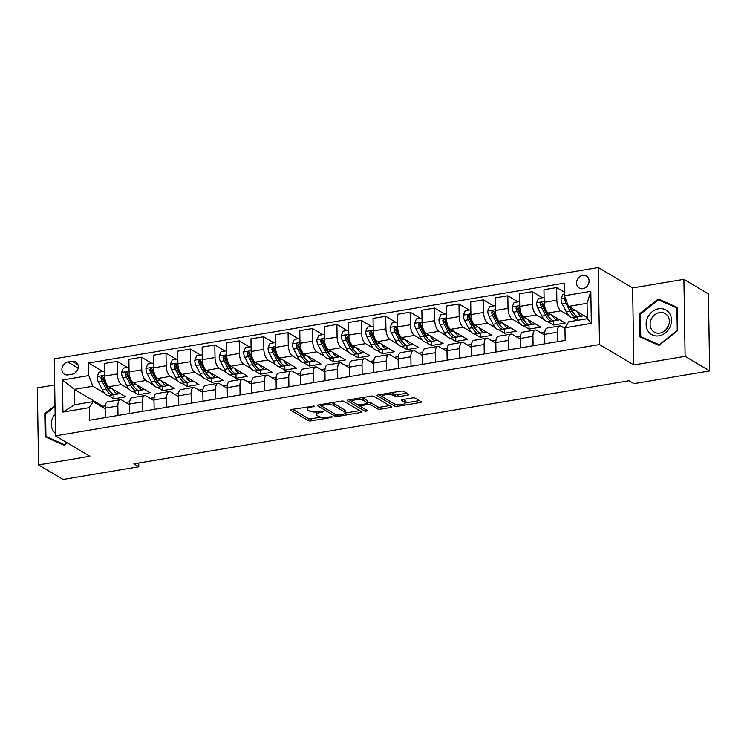 <?xml version="1.0" encoding="UTF-8"?>
<svg xmlns="http://www.w3.org/2000/svg" width="747" height="747" viewBox="0 0 747 747"><rect width="100%" height="100%" fill="white"/><g stroke="black" fill="none" stroke-linecap="round" stroke-linejoin="round"><path stroke-width="1.12" d="M314.263 406.163L291.881 409.412A2.148 0.654 179.1 0 0 290.695 410.019A2.148 0.654 179.1 0 0 290.928 410.299L308.259 420.608A2.148 0.654 179.1 0 0 311.144 420.86L331.519 417.442L332.182 416.817L327.531 417.078A6.863 2.101 179.1 0 1 318.315 416.275L316.868 415.416A6.863 2.101 179.1 0 1 316.14 414.501A6.863 2.101 179.1 0 1 319.921 412.559L323.227 411.485L318.577 411.756A6.863 2.101 179.1 0 1 309.351 410.953L307.913 410.094A6.863 2.101 179.1 0 1 307.176 409.169A6.863 2.101 179.1 0 1 310.967 407.236L314.263 406.163M582.735 275.363A6.994 5.967 -59.3 0 0 576.861 280.975A6.994 5.967 -59.3 0 0 579.27 288.034A6.994 5.967 -59.3 0 0 582.949 288.678A6.994 5.967 -59.3 0 0 588.823 283.076A6.994 5.967 -59.3 0 0 586.414 276.007A6.994 5.967 -59.3 0 0 582.735 275.363M406.854 393.202L397.955 394.696A2.148 0.654 179.1 0 1 395.07 394.444L393.174 393.314L393.202 395.396L395.107 396.526A2.148 0.654 179.1 0 0 397.983 396.769L407.666 395.144A2.148 0.654 179.1 0 0 408.852 394.547A2.148 0.654 179.1 0 0 408.628 394.257L403.763 391.363A2.148 0.654 179.1 0 0 400.878 391.111L378.253 394.911A2.148 0.654 179.1 0 0 377.076 395.518A2.148 0.654 179.1 0 0 377.3 395.807L394.64 406.107A2.148 0.654 179.1 0 0 397.516 406.359L420.141 402.558A2.148 0.654 179.1 0 0 421.327 401.961A2.148 0.654 179.1 0 0 421.103 401.671L415.22 398.179A2.148 0.654 179.1 0 0 412.344 397.927L402.661 399.552A2.148 0.654 179.1 0 0 401.475 400.159A2.148 0.654 179.1 0 0 401.709 400.448L404.622 402.175A5.743 1.755 179.1 0 1 405.229 402.95L419.328 400.616M393.202 395.396A5.743 1.755 179.1 0 0 386.741 394.565A5.743 1.755 179.1 0 0 382.333 396.34A5.743 1.755 179.1 0 0 382.95 397.115L394.36 403.903A5.743 1.755 179.1 0 0 400.831 404.725A5.743 1.755 179.1 0 0 405.229 402.95L405.201 400.868A5.743 1.755 179.1 0 0 404.585 400.093L404.622 402.175M633.839 364.956L685.12 356.356L709.65 370.932L708.436 293.926L683.907 279.341L632.634 287.95L598.282 267.538L599.496 344.544L633.839 364.956L632.634 287.95M54.69 384.966L37.35 387.87L38.564 464.886L89.836 456.277L55.483 435.865L599.496 344.544M38.564 464.886L63.093 479.462L138.783 466.763L138.727 463.028M709.65 370.932L633.96 383.641L629.049 380.727L133.881 463.84L138.783 466.763M344.134 401.372A2.148 0.654 179.1 0 0 341.248 401.12L318.624 404.921A2.148 0.654 179.1 0 0 317.447 405.528A2.148 0.654 179.1 0 0 317.671 405.817L335.011 416.116A2.148 0.654 179.1 0 0 337.887 416.368L360.512 412.568A2.148 0.654 179.1 0 0 361.697 411.961A2.148 0.654 179.1 0 0 361.473 411.681L344.134 401.372M348.438 399.916L371.063 396.115A2.148 0.654 179.1 0 1 373.948 396.368L391.288 406.676A2.148 0.654 179.1 0 1 391.512 406.966A2.148 0.654 179.1 0 1 390.326 407.563L380.643 409.188A2.148 0.654 179.1 0 1 377.767 408.945L370.736 404.762A2.148 0.654 179.1 0 0 367.851 404.51L361.427 405.593A2.148 0.654 179.1 0 0 360.25 406.2A2.148 0.654 179.1 0 0 360.474 406.48L367.795 410.831L365.115 411.289L347.486 400.812A2.148 0.654 179.1 0 1 347.262 400.523A2.148 0.654 179.1 0 1 348.438 399.916M68.042 374.901L72.338 374.182A6.779 5.78 -59.3 0 0 78.033 368.747A6.779 5.78 -59.3 0 0 75.699 361.903A6.779 5.78 -59.3 0 0 72.142 361.277L67.837 361.996A6.779 5.78 -59.3 0 0 62.15 367.431A6.779 5.78 -59.3 0 0 64.475 374.275A6.779 5.78 -59.3 0 0 68.042 374.901M598.282 267.538L54.279 358.849L55.483 435.865M105.28 405.854L102.769 406.284L74.317 389.364L74.56 404.771L93.114 401.653L89.313 407.647L89.519 420.234L565.152 340.399L564.956 327.802L568.747 321.808L587.31 318.698L587.067 303.291L568.504 306.41L587.291 317.568M89.313 407.647L62.944 412.073L62.44 380.018L88.818 375.592L92.871 386.246L104.729 393.305M102.955 371.52L88.613 362.995L88.818 375.592M88.613 362.995L564.256 283.16L564.452 295.756L590.821 291.33L591.325 323.376L564.956 327.802M685.12 356.356L683.907 279.341M102.769 406.284L102.787 407.404M108.455 395.518L113.974 398.795L125.692 396.825L108.717 386.731A8.749 3.698 80.5 0 1 104.655 376.077L104.459 363.481L117.158 361.352L117.354 373.939A8.749 3.698 80.5 0 0 121.406 384.602L129.147 389.206M92.871 386.246L74.317 389.364L62.44 380.018M544.787 332.088L540.809 332.751M520.37 336.187L516.401 336.85M495.952 340.287L491.984 340.949M471.534 344.376L467.566 345.049M447.117 348.475L443.148 349.148M422.699 352.575L418.731 353.247M398.282 356.674L394.313 357.346M373.864 360.773L369.896 361.445M349.456 364.872L345.478 365.544M325.038 368.971L321.061 369.634M300.621 373.07L296.643 373.733M276.203 377.17L272.225 377.833M251.786 381.269L247.808 381.932M227.368 385.368L223.4 386.031M202.951 389.467L198.982 390.13M178.533 393.566L174.565 394.229M154.115 397.665L150.147 398.328M129.698 401.765L125.729 402.428M564.396 292.18L556.655 287.576L556.851 300.173A8.749 3.698 80.5 0 0 560.913 310.827L568.654 315.43M572.379 317.643L577.048 320.416M556.655 287.576L543.956 289.705L544.161 302.302A8.749 3.698 80.5 0 0 548.214 312.956L565.19 323.049L553.471 325.02L553.406 320.687M542.462 297.754L532.237 291.675L532.434 304.272A8.749 3.698 80.5 0 0 536.495 314.926L544.236 319.529M547.962 321.742L553.471 325.02M532.237 291.675L519.538 293.804L519.744 306.401A8.749 3.698 80.5 0 0 523.796 317.055L540.772 327.149L529.053 329.119L528.988 324.786M518.044 301.844L507.82 295.775L508.025 308.362A8.749 3.698 80.5 0 0 512.078 319.025L519.819 323.628M523.544 325.841L529.053 329.119M507.82 295.775L495.13 297.904L495.326 310.5A8.749 3.698 80.5 0 0 499.379 321.154L516.354 331.248L504.636 333.218L504.57 328.885M493.627 305.943L483.402 299.874L483.608 312.461A8.749 3.698 80.5 0 0 487.66 323.124L495.401 327.728M499.127 329.941L504.636 333.218M483.402 299.874L470.713 302.003L470.909 314.599A8.749 3.698 80.5 0 0 474.961 325.253L491.937 335.347L480.218 337.308L480.153 332.985M469.209 310.042L458.985 303.973L459.19 316.56A8.749 3.698 80.5 0 0 463.243 327.223L470.983 331.827M474.709 334.04L480.218 337.308M458.985 303.973L446.295 306.102L446.491 318.698A8.749 3.698 80.5 0 0 450.544 329.352L467.529 339.446L455.801 341.407L455.735 337.084M444.792 314.142L434.577 308.072L434.773 320.659A8.749 3.698 80.5 0 0 438.825 331.323L446.566 335.926M450.292 338.139L455.801 341.407M434.577 308.072L421.878 310.201L422.074 322.797A8.749 3.698 80.5 0 0 426.126 333.451L443.111 343.545L431.383 345.506L431.318 341.183M420.374 318.241L410.159 312.171L410.355 324.758A8.749 3.698 80.5 0 0 414.408 335.422L422.148 340.016M425.874 342.229L431.383 345.506M410.159 312.171L397.46 314.3L397.656 326.887A8.749 3.698 80.5 0 0 401.709 337.551L418.693 347.644L406.975 349.605L406.9 345.282M395.957 322.34L385.741 316.27L385.938 328.857A8.749 3.698 80.5 0 0 389.99 339.521L397.731 344.115M401.456 346.328L406.975 349.605M385.741 316.27L373.042 318.399L373.239 330.986A8.749 3.698 80.5 0 0 377.3 341.65L394.276 351.744L382.557 353.704L382.483 349.381M371.539 326.439L361.324 320.37L361.52 332.957A8.749 3.698 80.5 0 0 365.572 343.62L373.323 348.214M377.039 350.427L382.557 353.704M361.324 320.37L348.625 322.499L348.821 335.086A8.749 3.698 80.5 0 0 352.883 345.749L369.858 355.833L358.14 357.804L358.065 353.48M347.122 330.538L336.906 324.459L337.102 337.056A8.749 3.698 80.5 0 0 341.164 347.71L348.905 352.313M352.621 354.526L358.14 357.804M336.906 324.459L324.207 326.598L324.403 339.185A8.749 3.698 80.5 0 0 328.465 349.848L345.441 359.933L333.722 361.903L333.657 357.57M322.713 334.637L312.489 328.559L312.685 341.155A8.749 3.698 80.5 0 0 316.747 351.809L324.487 356.412M328.204 358.625L333.722 361.903M312.489 328.559L299.79 330.697L299.986 343.284A8.749 3.698 80.5 0 0 304.048 353.947L321.023 364.032L309.305 366.002L309.239 361.669M298.296 338.736L288.071 332.658L288.267 345.254A8.749 3.698 80.5 0 0 292.329 355.908L300.07 360.512M303.796 362.725L309.305 366.002M288.071 332.658L275.372 334.796L275.578 347.383A8.749 3.698 80.5 0 0 279.63 358.046L296.606 368.131L284.887 370.101L284.822 365.769M273.878 342.836L263.654 336.757L263.85 349.353A8.749 3.698 80.5 0 0 267.912 360.007L275.652 364.611M279.378 366.824L284.887 370.101M263.654 336.757L250.955 338.895L251.16 351.482A8.749 3.698 80.5 0 0 255.213 362.146L272.188 372.23L260.47 374.2L260.404 369.868M249.461 346.935L239.236 340.856L239.432 353.452A8.749 3.698 80.5 0 0 243.494 364.106L251.235 368.71M254.96 370.923L260.47 374.2M239.236 340.856L226.546 342.985L226.743 355.581A8.749 3.698 80.5 0 0 230.795 366.235L247.771 376.329L236.052 378.299L235.987 373.967M225.043 351.034L214.819 344.955L215.024 357.552A8.749 3.698 80.5 0 0 219.076 368.206L226.817 372.809M230.543 375.022L236.052 378.299M214.819 344.955L202.129 347.084L202.325 359.68A8.749 3.698 80.5 0 0 206.377 370.335L223.353 380.428L211.634 382.399L211.569 378.066M200.626 355.133L190.401 349.054L190.606 361.651A8.749 3.698 80.5 0 0 194.659 372.305L202.4 376.908M206.125 379.121L211.634 382.399M190.401 349.054L177.711 351.183L177.907 363.78A8.749 3.698 80.5 0 0 181.96 374.434L198.935 384.528L187.217 386.498L187.152 382.165M176.208 359.232L165.993 353.154L166.189 365.75A8.749 3.698 80.5 0 0 170.241 376.404L177.982 381.007M181.708 383.22L187.217 386.498M165.993 353.154L153.294 355.283L153.49 367.879A8.749 3.698 80.5 0 0 157.542 378.533L174.527 388.627L162.799 390.597L162.734 386.264M151.79 363.322L141.575 357.253L141.771 369.84A8.749 3.698 80.5 0 0 145.824 380.503L153.565 385.107M157.29 387.32L162.799 390.597M141.575 357.253L128.876 359.382L129.072 371.978A8.749 3.698 80.5 0 0 133.125 382.632L150.11 392.726L138.382 394.696L138.316 390.364M132.873 391.419L138.382 394.696M105.168 408.814L93.114 401.653M129.586 404.725L121.649 400A8.749 3.698 80.5 0 0 120.332 399.701A8.749 3.698 80.5 0 0 117.858 405.995L118.007 415.453M154.003 400.625L146.067 395.901A8.749 3.698 80.5 0 0 144.75 395.602A8.749 3.698 80.5 0 0 142.275 401.895L142.425 411.354M178.421 396.526L170.484 391.802A8.749 3.698 80.5 0 0 169.167 391.503A8.749 3.698 80.5 0 0 166.693 397.796L166.842 407.255M202.839 392.427L194.902 387.712A8.749 3.698 80.5 0 0 193.585 387.413A8.749 3.698 80.5 0 0 191.111 393.697L191.251 403.156M227.256 388.328L219.319 383.613A8.749 3.698 80.5 0 0 218.003 383.314A8.749 3.698 80.5 0 0 215.519 389.598L215.668 399.057M251.674 384.229L243.737 379.513A8.749 3.698 80.5 0 0 242.42 379.215A8.749 3.698 80.5 0 0 239.936 385.499L240.086 394.958M276.091 380.13L268.154 375.414A8.749 3.698 80.5 0 0 266.838 375.115A8.749 3.698 80.5 0 0 264.354 381.4L264.503 390.858M300.509 376.03L292.572 371.315A8.749 3.698 80.5 0 0 291.255 371.016A8.749 3.698 80.5 0 0 288.772 377.31L288.921 386.769M324.917 371.931L316.989 367.216A8.749 3.698 80.5 0 0 315.664 366.917A8.749 3.698 80.5 0 0 313.189 373.211L313.338 382.669M349.335 367.832L341.398 363.117A8.749 3.698 80.5 0 0 340.081 362.818A8.749 3.698 80.5 0 0 337.607 369.111L337.756 378.57M373.752 363.733L365.815 359.018A8.749 3.698 80.5 0 0 364.499 358.719A8.749 3.698 80.5 0 0 362.024 365.012L362.174 374.471M398.17 359.634L390.233 354.918A8.749 3.698 80.5 0 0 388.916 354.62A8.749 3.698 80.5 0 0 386.442 360.913L386.591 370.372M422.587 355.535L414.65 350.819A8.749 3.698 80.5 0 0 413.334 350.52A8.749 3.698 80.5 0 0 410.859 356.814L411.009 366.273M447.005 351.435L439.068 346.72A8.749 3.698 80.5 0 0 437.751 346.421A8.749 3.698 80.5 0 0 435.277 352.715L435.426 362.174M471.422 347.336L463.485 342.621A8.749 3.698 80.5 0 0 462.169 342.322A8.749 3.698 80.5 0 0 459.694 348.616L459.844 358.074M495.84 343.247L487.903 338.522A8.749 3.698 80.5 0 0 486.586 338.223A8.749 3.698 80.5 0 0 484.112 344.516L484.252 353.975M520.257 339.147L512.321 334.423A8.749 3.698 80.5 0 0 511.004 334.124A8.749 3.698 80.5 0 0 508.52 340.417L508.67 349.876M544.675 335.048L536.738 330.323A8.749 3.698 80.5 0 0 535.422 330.025A8.749 3.698 80.5 0 0 532.938 336.318L533.087 345.777M564.965 328.493L561.156 326.234A8.749 3.698 80.5 0 0 559.839 325.935A8.749 3.698 80.5 0 0 557.355 332.219L557.505 341.678M113.974 398.795L113.899 394.463M127.373 367.421L117.158 361.352M120.332 399.701L107.633 401.839A8.749 3.698 80.5 0 0 105.159 408.123L105.308 417.582M144.75 395.602L132.051 397.74A8.749 3.698 80.5 0 0 129.576 404.024L129.726 413.483M169.167 391.503L156.468 393.641A8.749 3.698 80.5 0 0 153.994 399.925L154.143 409.384M193.585 387.413L180.886 389.542A8.749 3.698 80.5 0 0 178.412 395.835L178.561 405.294M218.003 383.314L205.304 385.443A8.749 3.698 80.5 0 0 202.829 391.736L202.979 401.195M242.42 379.215L229.721 381.343A8.749 3.698 80.5 0 0 227.247 387.637L227.396 397.096M266.838 375.115L254.139 377.244A8.749 3.698 80.5 0 0 251.664 383.538L251.804 392.997M291.255 371.016L278.556 373.145A8.749 3.698 80.5 0 0 276.073 379.439L276.222 388.898M315.664 366.917L302.974 369.046A8.749 3.698 80.5 0 0 300.49 375.339L300.639 384.798M340.081 362.818L327.391 364.947A8.749 3.698 80.5 0 0 324.908 371.24L325.057 380.699M364.499 358.719L351.809 360.848A8.749 3.698 80.5 0 0 349.325 367.141L349.475 376.6M388.916 354.62L376.217 356.749A8.749 3.698 80.5 0 0 373.743 363.042L373.892 372.501M413.334 350.52L400.635 352.649A8.749 3.698 80.5 0 0 398.16 358.943L398.31 368.402M437.751 346.421L425.052 348.55A8.749 3.698 80.5 0 0 422.578 354.844L422.727 364.303M462.169 342.322L449.47 344.46A8.749 3.698 80.5 0 0 446.995 350.745L447.145 360.203M486.586 338.223L473.887 340.361A8.749 3.698 80.5 0 0 471.413 346.645L471.562 356.104M511.004 334.124L498.305 336.262A8.749 3.698 80.5 0 0 495.831 342.546L495.98 352.005M535.422 330.025L522.723 332.163A8.749 3.698 80.5 0 0 520.248 338.447L520.398 347.906M559.839 325.935L547.14 328.064A8.749 3.698 80.5 0 0 544.666 334.357L544.806 343.816M577.879 320.276L577.823 316.588M568.504 306.41L564.452 295.756M74.56 404.771L62.944 412.073M590.821 291.33L587.067 303.291M591.325 323.376L587.31 318.698M77.314 370.493A6.779 5.78 -59.3 0 0 75.13 372.977M55.007 405.528L44.801 413.605L45.165 436.79L64.205 445.221L67.221 442.84M677.296 307.437L658.266 298.996L639.6 313.759L639.964 336.953L658.994 345.385L677.66 330.622L677.296 307.437M45.595 414.071L44.801 413.605M677.305 308.063L662.29 301.527M640.384 314.226L639.6 313.759M662.384 301.452L658.266 298.996M307.194 406.835A6.863 2.101 179.1 0 0 307.148 407.096L307.176 409.169M316.233 411.999A6.863 2.101 179.1 0 0 316.102 412.419L316.14 414.501M292.665 409.272L308.231 418.525A2.148 0.654 179.1 0 0 311.107 418.778L321.014 417.115M345.17 413.063L359.699 410.626M319.417 404.79L321.322 405.92M322.078 405.369L321.415 405.995L336.636 415.043L341.435 414.744A6.863 2.101 179.1 0 0 345.217 412.811A6.863 2.101 179.1 0 0 344.488 411.886L334.077 405.705A6.863 2.101 179.1 0 0 324.861 404.902L322.078 405.369L322.069 404.342M345.217 412.811L345.179 410.729A6.863 2.101 179.1 0 0 344.451 409.804L344.488 411.886M331.351 402.782A6.863 2.101 179.1 0 1 334.049 403.623L344.451 409.804M389.514 405.621L380.615 407.115L380.643 409.188M367.673 402.456L367.823 402.428A2.148 0.654 179.1 0 1 370.699 402.68L377.73 406.863A2.148 0.654 179.1 0 0 380.615 407.115M360.353 406.396L357.365 404.622M352.967 402.007L349.232 399.785M363.434 400.429A5.743 1.755 179.1 0 0 356.973 399.598A5.743 1.755 179.1 0 0 352.565 401.372A5.743 1.755 179.1 0 0 353.182 402.147L357.206 404.538A2.148 0.654 179.1 0 0 360.082 404.79L366.506 403.707A2.148 0.654 179.1 0 0 367.692 403.1A2.148 0.654 179.1 0 0 367.459 402.82L363.434 400.429L363.406 398.347A5.743 1.755 179.1 0 0 361.539 397.712M352.537 399.225A5.743 1.755 179.1 0 0 352.537 399.3L352.565 401.372M367.692 403.1L367.655 401.027A2.148 0.654 179.1 0 0 367.431 400.737L367.459 402.82M363.406 398.347L367.431 400.737M393.174 393.314A5.743 1.755 179.1 0 0 391.409 392.698M382.305 394.229A5.743 1.755 179.1 0 0 382.305 394.257L382.333 396.34M403.445 399.421L404.585 400.093M394.64 406.107L394.603 404.034A2.148 0.654 179.1 0 0 394.93 404.174M379.046 394.78L382.735 396.974M104.58 371.25L98.987 372.193L97.101 376.684A5.789 2.456 80.5 0 0 98.343 381.885L102.442 389.85A16.723 7.078 80.5 0 0 109.118 395.48L112.834 394.855A16.723 7.078 80.5 0 0 113.964 394.425M112.694 389.103A16.723 7.078 80.5 0 0 118.885 393.837A16.723 7.078 80.5 0 0 119.978 393.426M118.885 393.837L115.178 394.463A16.723 7.078 -99.5 0 1 108.502 388.832L104.403 380.867A5.789 2.456 -99.5 0 1 103.301 377.3L101.872 376.208L100.957 377.693A5.789 2.456 80.5 0 0 102.059 381.259L106.158 389.224A16.723 7.078 80.5 0 0 112.834 394.855M110.145 391.503A13.885 5.873 -99.5 0 1 106.821 387.376L102.722 379.42A2.951 1.251 -99.5 0 1 102.367 378.533L100.957 377.693M128.998 367.15L123.404 368.094L121.518 372.585A5.789 2.456 80.5 0 0 122.76 377.786L126.859 385.751A16.723 7.078 80.5 0 0 133.536 391.381L137.252 390.756A16.723 7.078 80.5 0 0 138.382 390.326M137.112 385.004A16.723 7.078 80.5 0 0 143.303 389.738A16.723 7.078 80.5 0 0 144.395 389.336M143.303 389.738L139.596 390.364A16.723 7.078 -99.5 0 1 132.919 384.733L128.82 376.768A5.789 2.456 -99.5 0 1 127.718 373.201L126.29 372.109L125.375 373.593A5.789 2.456 80.5 0 0 126.476 377.16L130.576 385.125A16.723 7.078 80.5 0 0 137.252 390.756M134.563 387.404A13.885 5.873 -99.5 0 1 131.239 383.276L127.139 375.321A2.951 1.251 -99.5 0 1 126.785 374.434L125.375 373.593M153.415 363.051L147.822 363.994L145.936 368.486A5.789 2.456 80.5 0 0 147.178 373.687L151.277 381.652A16.723 7.078 80.5 0 0 157.953 387.282L161.669 386.657A16.723 7.078 80.5 0 0 162.799 386.227M161.529 380.905A16.723 7.078 80.5 0 0 167.72 385.639A16.723 7.078 80.5 0 0 168.813 385.237M167.72 385.639L164.013 386.264A16.723 7.078 -99.5 0 1 157.337 380.634L153.238 372.669A5.789 2.456 -99.5 0 1 152.136 369.102L150.707 368.01L149.792 369.494A5.789 2.456 80.5 0 0 150.894 373.061L154.993 381.026A16.723 7.078 80.5 0 0 161.669 386.657M158.98 383.304A13.885 5.873 -99.5 0 1 155.656 379.177L151.557 371.222A2.951 1.251 -99.5 0 1 151.202 370.335L149.792 369.494M177.833 358.952L172.24 359.895L170.353 364.387A5.789 2.456 80.5 0 0 171.595 369.588L175.694 377.552A16.723 7.078 80.5 0 0 182.371 383.183L186.087 382.557A16.723 7.078 80.5 0 0 187.217 382.128M185.947 376.805A16.723 7.078 80.5 0 0 192.138 381.54A16.723 7.078 80.5 0 0 193.23 381.138M192.138 381.54L188.431 382.165A16.723 7.078 -99.5 0 1 181.754 376.535L177.655 368.57A5.789 2.456 -99.5 0 1 176.553 365.003L175.125 363.91L174.21 365.395A5.789 2.456 80.5 0 0 175.312 368.971L179.401 376.927A16.723 7.078 80.5 0 0 186.087 382.557M183.398 379.205A13.885 5.873 -99.5 0 1 180.074 375.087L175.975 367.122A2.951 1.251 -99.5 0 1 175.62 366.235L174.21 365.395M202.25 354.853L196.657 355.796L194.771 360.287A5.789 2.456 80.5 0 0 196.013 365.488L200.112 373.453A16.723 7.078 80.5 0 0 206.788 379.084L210.505 378.458A16.723 7.078 80.5 0 0 211.634 378.029M210.365 372.706A16.723 7.078 80.5 0 0 216.555 377.44A16.723 7.078 80.5 0 0 217.648 377.039M216.555 377.44L212.848 378.066A16.723 7.078 -99.5 0 1 206.163 372.436L202.073 364.471A5.789 2.456 -99.5 0 1 200.971 360.904L199.542 359.811L198.627 361.296A5.789 2.456 80.5 0 0 199.729 364.872L203.819 372.828A16.723 7.078 80.5 0 0 210.505 378.458M207.815 375.106A13.885 5.873 -99.5 0 1 204.491 370.988L200.392 363.023A2.951 1.251 -99.5 0 1 200.037 362.136L198.627 361.296M55.138 413.801A14.212 12.12 -59.3 0 0 53.14 430.758A14.212 12.12 -59.3 0 0 55.446 433.428M64.279 445.165L45.95 436.453L45.595 413.978L55.026 406.517M64.718 444.82L45.95 436.453M66.894 442.635L64.382 444.624M659.041 335.842A14.212 12.12 -59.3 0 0 671.525 320.174A14.212 12.12 -59.3 0 0 658.611 308.782A14.212 12.12 -59.3 0 0 646.127 324.441A14.212 12.12 -59.3 0 0 659.041 335.842M659.881 333.087A10.757 9.179 -59.3 0 0 668.92 324.459A10.757 9.179 -59.3 0 0 665.213 313.591A10.757 9.179 -59.3 0 0 659.564 312.601A10.757 9.179 -59.3 0 0 650.525 321.229A10.757 9.179 -59.3 0 0 654.223 332.088A10.757 9.179 -59.3 0 0 659.881 333.087M659.069 345.329L640.739 336.608L640.384 314.142L658.471 299.836L676.913 308.007L677.268 330.482L659.181 344.778L640.739 336.608M668.537 325.617A10.757 9.179 -59.3 0 0 666.371 329.259M226.668 350.763L221.075 351.697L219.188 356.188A5.789 2.456 80.5 0 0 220.43 361.389L224.53 369.354A16.723 7.078 80.5 0 0 231.206 374.985L234.913 374.359A16.723 7.078 80.5 0 0 236.052 373.93M234.782 368.607A16.723 7.078 80.5 0 0 240.973 373.341A16.723 7.078 80.5 0 0 242.065 372.94M240.973 373.341L237.257 373.967A16.723 7.078 -99.5 0 1 230.58 368.336L226.49 360.381A5.789 2.456 -99.5 0 1 225.389 356.805L223.96 355.712L223.045 357.197A5.789 2.456 80.5 0 0 224.137 360.773L228.237 368.729A16.723 7.078 80.5 0 0 234.913 374.359M232.233 371.007A13.885 5.873 -99.5 0 1 228.899 366.889L224.81 358.924A2.951 1.251 -99.5 0 1 224.455 358.037L223.045 357.197M251.076 346.664L245.492 347.598L243.606 352.089A5.789 2.456 80.5 0 0 244.848 357.29L248.947 365.255A16.723 7.078 80.5 0 0 255.623 370.885L259.33 370.26A16.723 7.078 80.5 0 0 260.47 369.83M259.2 364.508A16.723 7.078 80.5 0 0 265.39 369.242A16.723 7.078 80.5 0 0 266.483 368.841M265.39 369.242L261.674 369.868A16.723 7.078 -99.5 0 1 254.998 364.237L250.899 356.282A5.789 2.456 -99.5 0 1 249.806 352.705L248.377 351.613L247.462 353.098A5.789 2.456 80.5 0 0 248.555 356.674L252.654 364.629A16.723 7.078 80.5 0 0 259.33 370.26M256.651 366.908A13.885 5.873 -99.5 0 1 253.317 362.79L249.227 354.825A2.951 1.251 -99.5 0 1 248.872 353.938L247.462 353.098M275.494 342.565L269.91 343.499L268.024 347.99A5.789 2.456 80.5 0 0 269.265 353.2L273.365 361.156A16.723 7.078 80.5 0 0 280.041 366.786L283.748 366.161A16.723 7.078 80.5 0 0 284.887 365.731M283.617 360.409A16.723 7.078 80.5 0 0 289.808 365.152A16.723 7.078 80.5 0 0 290.9 364.741M289.808 365.152L286.092 365.769A16.723 7.078 -99.5 0 1 279.415 360.138L275.316 352.182A5.789 2.456 -99.5 0 1 274.224 348.606L272.795 347.514L271.88 348.998A5.789 2.456 80.5 0 0 272.972 352.575L277.072 360.54A16.723 7.078 80.5 0 0 283.748 366.161M281.068 362.809A13.885 5.873 -99.5 0 1 277.735 358.691L273.635 350.726A2.951 1.251 -99.5 0 1 273.29 349.839L271.88 348.998M299.911 338.466L294.327 339.399L292.432 343.891A5.789 2.456 80.5 0 0 293.683 349.101L297.782 357.057A16.723 7.078 80.5 0 0 304.459 362.687L308.166 362.062A16.723 7.078 80.5 0 0 309.305 361.632M308.025 356.31A16.723 7.078 80.5 0 0 314.226 361.053A16.723 7.078 80.5 0 0 315.318 360.642M314.226 361.053L310.509 361.669A16.723 7.078 -99.5 0 1 303.833 356.039L299.734 348.083A5.789 2.456 -99.5 0 1 298.641 344.507L297.213 343.415L296.298 344.899A5.789 2.456 80.5 0 0 297.39 348.475L301.489 356.44A16.723 7.078 80.5 0 0 308.166 362.062M305.486 358.709A13.885 5.873 -99.5 0 1 302.152 354.592L298.053 346.627A2.951 1.251 -99.5 0 1 297.708 345.74L296.298 344.899M324.329 334.367L318.745 335.3L316.849 339.792A5.789 2.456 80.5 0 0 318.101 345.002L322.2 352.957A16.723 7.078 80.5 0 0 328.876 358.588L332.583 357.972A16.723 7.078 80.5 0 0 333.713 357.533M332.443 352.21A16.723 7.078 80.5 0 0 338.643 356.954A16.723 7.078 80.5 0 0 339.736 356.543M338.643 356.954L334.927 357.57A16.723 7.078 -99.5 0 1 328.25 351.949L324.151 343.984A5.789 2.456 -99.5 0 1 323.049 340.408L321.621 339.315L320.706 340.8A5.789 2.456 80.5 0 0 321.808 344.376L325.907 352.341A16.723 7.078 80.5 0 0 332.583 357.972M329.903 354.61A13.885 5.873 -99.5 0 1 326.57 350.492L322.471 342.528A2.951 1.251 -99.5 0 1 322.125 341.64L320.706 340.8M348.746 330.267L343.153 331.201L341.267 335.692A5.789 2.456 80.5 0 0 342.518 340.903L346.608 348.858A16.723 7.078 80.5 0 0 353.294 354.489L357.001 353.873A16.723 7.078 80.5 0 0 358.13 353.434M356.861 348.111A16.723 7.078 80.5 0 0 363.061 352.855A16.723 7.078 80.5 0 0 364.153 352.444M363.061 352.855L359.344 353.471A16.723 7.078 -99.5 0 1 352.668 347.85L348.569 339.885A5.789 2.456 -99.5 0 1 347.467 336.309L346.038 335.216L345.123 336.701A5.789 2.456 80.5 0 0 346.225 340.277L350.324 348.242A16.723 7.078 80.5 0 0 357.001 353.873M354.321 350.511A13.885 5.873 -99.5 0 1 350.987 346.393L346.888 338.428A2.951 1.251 -99.5 0 1 346.543 337.541L345.123 336.701M373.164 326.168L367.571 327.102L365.685 331.593A5.789 2.456 80.5 0 0 366.936 336.804L371.026 344.769A16.723 7.078 80.5 0 0 377.702 350.39L381.418 349.773A16.723 7.078 80.5 0 0 382.548 349.344M381.278 344.012A16.723 7.078 80.5 0 0 387.469 348.756A16.723 7.078 80.5 0 0 388.571 348.345M387.469 348.756L383.762 349.372A16.723 7.078 -99.5 0 1 377.086 343.751L372.986 335.786A5.789 2.456 -99.5 0 1 371.885 332.21L370.456 331.117L369.541 332.602A5.789 2.456 80.5 0 0 370.643 336.178L374.742 344.143A16.723 7.078 80.5 0 0 381.418 349.773M378.738 346.421A13.885 5.873 -99.5 0 1 375.405 342.294L371.306 334.329A2.951 1.251 -99.5 0 1 370.96 333.442L369.541 332.602M397.581 322.069L391.988 323.003L390.102 327.494A5.789 2.456 80.5 0 0 391.344 332.704L395.443 340.669A16.723 7.078 80.5 0 0 402.119 346.291L405.836 345.674A16.723 7.078 80.5 0 0 406.966 345.245M405.696 339.913A16.723 7.078 80.5 0 0 411.886 344.656A16.723 7.078 80.5 0 0 412.979 344.246M411.886 344.656L408.179 345.282A16.723 7.078 -99.5 0 1 401.503 339.652L397.404 331.687A5.789 2.456 -99.5 0 1 396.302 328.11L394.874 327.018L393.958 328.512A5.789 2.456 80.5 0 0 395.06 332.079L399.159 340.044A16.723 7.078 80.5 0 0 405.836 345.674M403.147 342.322A13.885 5.873 -99.5 0 1 399.822 338.195L395.723 330.23A2.951 1.251 -99.5 0 1 395.368 329.343L393.958 328.512M421.999 317.97L416.406 318.913L414.52 323.395A5.789 2.456 80.5 0 0 415.762 328.605L419.861 336.57A16.723 7.078 80.5 0 0 426.537 342.191L430.253 341.575A16.723 7.078 80.5 0 0 431.383 341.146M430.113 335.823A16.723 7.078 80.5 0 0 436.304 340.557A16.723 7.078 80.5 0 0 437.397 340.146M436.304 340.557L432.597 341.183A16.723 7.078 -99.5 0 1 425.921 335.552L421.822 327.588A5.789 2.456 -99.5 0 1 420.72 324.011L419.291 322.928L418.376 324.413A5.789 2.456 80.5 0 0 419.478 327.98L423.577 335.945A16.723 7.078 80.5 0 0 430.253 341.575M427.564 338.223A13.885 5.873 -99.5 0 1 424.24 334.096L420.141 326.131A2.951 1.251 -99.5 0 1 419.786 325.253L418.376 324.413M446.417 313.871L440.823 314.814L438.937 319.305A5.789 2.456 80.5 0 0 440.179 324.506L444.278 332.471A16.723 7.078 80.5 0 0 450.955 338.102L454.671 337.476A16.723 7.078 80.5 0 0 455.801 337.046M454.531 331.724A16.723 7.078 80.5 0 0 460.722 336.458A16.723 7.078 80.5 0 0 461.814 336.047M460.722 336.458L457.015 337.084A16.723 7.078 -99.5 0 1 450.338 331.453L446.239 323.488A5.789 2.456 -99.5 0 1 445.137 319.921L443.709 318.829L442.794 320.314A5.789 2.456 80.5 0 0 443.895 323.881L447.995 331.845A16.723 7.078 80.5 0 0 454.671 337.476M451.982 334.124A13.885 5.873 -99.5 0 1 448.658 329.997L444.558 322.041A2.951 1.251 -99.5 0 1 444.204 321.154L442.794 320.314M470.834 309.772L465.241 310.715L463.355 315.206A5.789 2.456 80.5 0 0 464.597 320.407L468.696 328.372A16.723 7.078 80.5 0 0 475.372 334.002L479.088 333.377A16.723 7.078 80.5 0 0 480.218 332.947M478.948 327.625A16.723 7.078 80.5 0 0 485.139 332.359A16.723 7.078 80.5 0 0 486.232 331.948M485.139 332.359L481.432 332.985A16.723 7.078 -99.5 0 1 474.747 327.354L470.657 319.389A5.789 2.456 -99.5 0 1 469.555 315.822L468.126 314.73L467.211 316.214A5.789 2.456 80.5 0 0 468.313 319.781L472.403 327.746A16.723 7.078 80.5 0 0 479.088 333.377M476.399 330.025A13.885 5.873 -99.5 0 1 473.075 325.897L468.976 317.942A2.951 1.251 -99.5 0 1 468.621 317.055L467.211 316.214M495.252 305.672L489.658 306.615L487.772 311.107A5.789 2.456 80.5 0 0 489.014 316.308L493.113 324.273A16.723 7.078 80.5 0 0 499.79 329.903L503.506 329.278A16.723 7.078 80.5 0 0 504.636 328.848M503.366 323.526A16.723 7.078 80.5 0 0 509.557 328.26A16.723 7.078 80.5 0 0 510.649 327.858M509.557 328.26L505.85 328.885A16.723 7.078 -99.5 0 1 499.164 323.255L495.074 315.29A5.789 2.456 -99.5 0 1 493.972 311.723L492.544 310.631L491.629 312.115A5.789 2.456 80.5 0 0 492.731 315.682L496.82 323.647A16.723 7.078 80.5 0 0 503.506 329.278M500.817 325.925A13.885 5.873 -99.5 0 1 497.493 321.798L493.393 313.843A2.951 1.251 -99.5 0 1 493.039 312.956L491.629 312.115M519.669 301.573L514.076 302.516L512.19 307.008A5.789 2.456 80.5 0 0 513.432 312.209L517.531 320.174A16.723 7.078 80.5 0 0 524.207 325.804L527.914 325.178A16.723 7.078 80.5 0 0 529.053 324.749M527.784 319.427A16.723 7.078 80.5 0 0 533.974 324.161A16.723 7.078 80.5 0 0 535.067 323.759M533.974 324.161L530.258 324.786A16.723 7.078 -99.5 0 1 523.582 319.156L519.492 311.191A5.789 2.456 -99.5 0 1 518.39 307.624L516.961 306.531L516.046 308.016A5.789 2.456 80.5 0 0 517.139 311.583L521.238 319.548A16.723 7.078 80.5 0 0 527.914 325.178M525.234 321.826A13.885 5.873 -99.5 0 1 521.901 317.699L517.811 309.744A2.951 1.251 -99.5 0 1 517.456 308.856L516.046 308.016M544.077 297.474L538.494 298.417L536.607 302.908A5.789 2.456 80.5 0 0 537.849 308.109L541.948 316.074A16.723 7.078 80.5 0 0 548.625 321.705L552.332 321.079A16.723 7.078 80.5 0 0 553.471 320.65M552.201 315.327A16.723 7.078 80.5 0 0 558.392 320.061A16.723 7.078 80.5 0 0 559.484 319.66M558.392 320.061L554.676 320.687A16.723 7.078 -99.5 0 1 547.999 315.057L543.9 307.092A5.789 2.456 -99.5 0 1 542.808 303.525L541.379 302.432L540.464 303.917A5.789 2.456 80.5 0 0 541.556 307.493L545.655 315.449A16.723 7.078 80.5 0 0 552.332 321.079M549.652 317.727A13.885 5.873 -99.5 0 1 546.318 313.609L542.229 305.644A2.951 1.251 -99.5 0 1 541.874 304.757L540.464 303.917M564.424 294.066L562.911 294.318L561.025 298.809A5.789 2.456 80.5 0 0 562.267 304.01L566.366 311.975A16.723 7.078 80.5 0 0 573.042 317.606L576.749 316.98A16.723 7.078 80.5 0 0 577.889 316.551M576.619 311.228A16.723 7.078 80.5 0 0 582.809 315.962A16.723 7.078 80.5 0 0 583.902 315.561M565.488 298.473L564.881 299.818A5.789 2.456 80.5 0 0 565.974 303.394L570.073 311.35A16.723 7.078 80.5 0 0 576.749 316.98M574.069 313.628A13.885 5.873 -99.5 0 1 570.736 309.51L569.429 306.952M582.809 315.962L579.093 316.588A16.723 7.078 -99.5 0 1 572.417 310.957L570.764 307.755M566.702 301.667L566.637 301.545A2.951 1.251 -99.5 0 1 566.291 300.658L564.881 299.818M560.913 310.827L548.214 312.956M536.495 314.926L523.796 317.055M512.078 319.025L499.379 321.154M487.66 323.124L474.961 325.253M463.243 327.223L450.544 329.352M438.825 331.323L426.126 333.451M414.408 335.422L401.709 337.551M389.99 339.521L377.3 341.65M365.572 343.62L352.883 345.749M341.164 347.71L328.465 349.848M316.747 351.809L304.048 353.947M292.329 355.908L279.63 358.046M267.912 360.007L255.213 362.146M243.494 364.106L230.795 366.235M219.076 368.206L206.377 370.335M194.659 372.305L181.96 374.434M170.241 376.404L157.542 378.533M145.824 380.503L133.125 382.632M121.406 384.602L108.717 386.731M117.858 405.995L105.159 408.123M117.354 373.939L104.655 376.077M141.771 369.84L129.072 371.978M142.275 401.895L129.576 404.024M166.189 365.75L153.49 367.879M166.693 397.796L153.994 399.925M190.606 361.651L177.907 363.78M191.111 393.697L178.412 395.835M215.024 357.552L202.325 359.68M215.519 389.598L202.829 391.736M239.432 353.452L226.743 355.581M239.936 385.499L227.247 387.637M263.85 349.353L251.16 351.482M264.354 381.4L251.664 383.538M288.267 345.254L275.578 347.383M288.772 377.31L276.073 379.439M312.685 341.155L299.986 343.284M313.189 373.211L300.49 375.339M337.102 337.056L324.403 339.185M337.607 369.111L324.908 371.24M361.52 332.957L348.821 335.086M362.024 365.012L349.325 367.141M385.938 328.857L373.239 330.986M386.442 360.913L373.743 363.042M410.355 324.758L397.656 326.887M410.859 356.814L398.16 358.943M434.773 320.659L422.074 322.797M435.277 352.715L422.578 354.844M459.19 316.56L446.491 318.698M459.694 348.616L446.995 350.745M483.608 312.461L470.909 314.599M484.112 344.516L471.413 346.645M508.025 308.362L495.326 310.5M508.52 340.417L495.831 342.546M532.434 304.272L519.744 306.401M532.938 336.318L520.248 338.447M556.851 300.173L544.161 302.302M557.355 332.219L544.666 334.357M78.174 368.14L67.837 361.996M77.959 364.732L72.142 361.277M310.948 406.209L310.967 407.236M322.545 411.289L322.555 412.111M319.903 411.532L319.921 412.559M331.5 416.621L331.519 417.442M311.107 418.778L311.144 420.86M308.231 418.525L308.259 420.608M290.919 409.72L290.928 410.299M313.581 405.966L313.6 406.788M360.493 411.093L360.512 412.568M337.877 415.276L337.887 416.368M334.973 414.053L335.011 416.116M317.662 405.229L317.671 405.817M334.049 403.623L334.077 405.705M324.842 403.875L324.861 404.902M390.308 406.088L390.326 407.563M377.73 406.863L377.767 408.945M370.699 402.68L370.736 404.762M367.823 402.428L367.851 404.51M361.417 404.566L361.427 405.593M365.078 409.225L365.115 411.289M347.476 400.224L347.486 400.812M407.647 393.669L407.666 395.144M397.955 394.696L397.983 396.769M395.07 394.444L395.107 396.526M401.699 399.86L401.709 400.448M420.122 401.083L420.141 402.558M397.497 404.715L397.516 406.359M377.291 395.219L377.3 395.807M104.645 375.311L97.147 376.572M106.158 389.224L102.442 389.85M111.415 388.337L108.502 388.832M102.059 381.259L98.343 381.885M105.29 380.718L104.403 380.867M129.063 371.212L121.565 372.473M130.576 385.125L126.859 385.751M135.833 384.247L132.919 384.733M126.476 377.16L122.76 377.786M129.707 376.619L128.82 376.768M153.48 367.113L145.982 368.374M154.993 381.026L151.277 381.652M160.25 380.148L157.337 380.634M150.894 373.061L147.178 373.687M154.125 372.52L153.238 372.669M177.898 363.014L170.4 364.275M179.401 376.927L175.694 377.552M184.668 376.049L181.754 376.535M175.312 368.971L171.595 369.588M178.542 368.42L177.655 368.57M202.306 358.915L194.818 360.175M203.819 372.828L200.112 373.453M209.085 371.95L206.163 372.436M199.729 364.872L196.013 365.488M202.96 364.331L202.073 364.471M226.724 354.816L219.235 356.076M228.237 368.729L224.53 369.354M233.503 367.851L230.58 368.336M224.137 360.773L220.43 361.389M227.377 360.231L226.49 360.381M251.141 350.716L243.653 351.977M252.654 364.629L248.947 365.255M257.92 363.752L254.998 364.237M248.555 356.674L244.848 357.29M251.795 356.132L250.899 356.282M275.559 346.617L268.07 347.878M277.072 360.54L273.365 361.156M282.338 359.652L279.415 360.138M272.972 352.575L269.265 353.2M276.203 352.033L275.316 352.182M299.977 342.518L292.488 343.779M301.489 356.44L297.782 357.057M306.756 355.553L303.833 356.039M297.39 348.475L293.683 349.101M300.621 347.934L299.734 348.083M324.394 338.419L316.896 339.68M325.907 352.341L322.2 352.957M331.173 351.454L328.25 351.949M321.808 344.376L318.101 345.002M325.038 343.835L324.151 343.984M348.812 334.32L341.314 335.58M350.324 348.242L346.608 348.858M355.591 347.355L352.668 347.85M346.225 340.277L342.518 340.903M349.456 339.736L348.569 339.885M373.229 330.23L365.731 331.481M374.742 344.143L371.026 344.769M380.008 343.256L377.086 343.751M370.643 336.178L366.936 336.804M373.873 335.636L372.986 335.786M397.647 326.131L390.149 327.382M399.159 340.044L395.443 340.669M404.416 339.157L401.503 339.652M395.06 332.079L391.344 332.704M398.291 331.537L397.404 331.687M422.064 322.032L414.566 323.283M423.577 335.945L419.861 336.57M428.834 335.058L425.921 335.552M419.478 327.98L415.762 328.605M422.709 327.438L421.822 327.588M446.482 317.933L438.984 319.184M447.995 331.845L444.278 332.471M453.252 330.958L450.338 331.453M443.895 323.881L440.179 324.506M447.126 323.339L446.239 323.488M470.899 313.833L463.401 315.094M472.403 327.746L468.696 328.372M477.669 326.859L474.747 327.354M468.313 319.781L464.597 320.407M471.544 319.24L470.657 319.389M495.308 309.734L487.819 310.995M496.82 323.647L493.113 324.273M502.087 322.769L499.164 323.255M492.731 315.682L489.014 316.308M495.961 315.141L495.074 315.29M519.725 305.635L512.237 306.896M521.238 319.548L517.531 320.174M526.504 318.67L523.582 319.156M517.139 311.583L513.432 312.209M520.379 311.041L519.492 311.191M544.143 301.536L536.654 302.796M545.655 315.449L541.948 316.074M550.922 314.571L547.999 315.057M541.556 307.493L537.849 308.109M544.796 306.942L543.9 307.092M565.302 297.988L561.072 298.697M570.073 311.35L566.366 311.975M575.339 310.472L572.417 310.957M565.974 303.394L562.267 304.01M321.238 404.482L321.257 405.789M360.222 404.762L360.25 406.2"/></g></svg>
